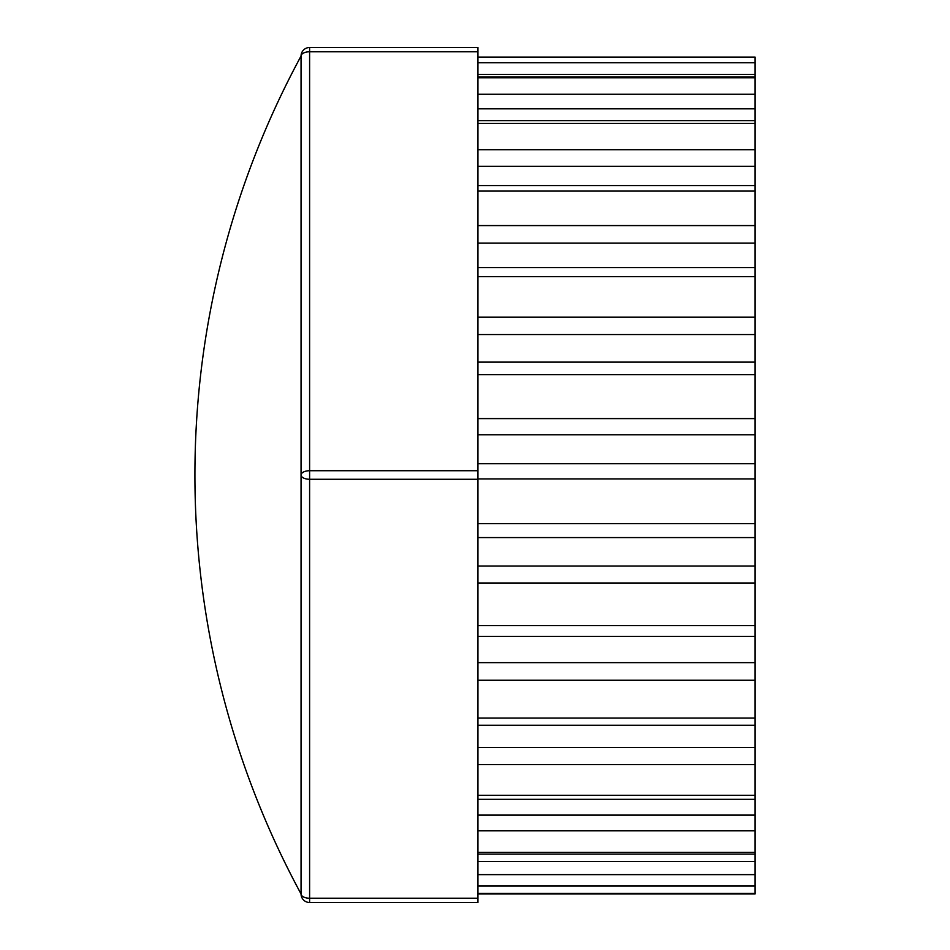 <?xml version="1.0" encoding="UTF-8"?>
<svg xmlns="http://www.w3.org/2000/svg" width="950" height="950" viewBox="0 0 950 950"><rect width="100%" height="100%" fill="white"/><g stroke="black" fill="none" stroke-linecap="round" stroke-linejoin="round"><path stroke-width="1.43" d="M309.605 902.5L309.605 898.225A8.55 4.275 180 0 1 301.055 893.95A8.55 8.55 0 0 0 309.605 902.5L477.945 902.5L477.945 47.5L309.605 47.5A8.55 8.55 0 0 0 301.055 56.05A8.55 4.275 -0 0 1 309.605 51.775L309.605 47.5M477.945 470.725L309.605 470.725A8.55 4.275 180 0 0 301.055 475A8.55 4.275 -0 0 0 309.605 479.275L309.605 51.775L477.945 51.775M301.055 475L301.055 893.95A879.914 879.914 0 0 1 301.055 56.05L301.055 475M477.945 74.397L755.084 74.397L755.084 57.095L477.945 57.095L755.084 57.142M755.084 74.397L755.084 76.903L477.945 76.903M477.945 108.834L755.084 108.834L755.084 76.903M755.084 108.834L755.084 120.638L477.945 120.638M477.945 166.286L755.084 166.286L755.084 120.638M755.084 166.286L755.084 185.571L477.945 185.571M477.945 243.141L755.084 243.141L755.084 185.571M755.084 243.141L755.084 267.615L477.945 267.615L755.084 267.615L755.084 317.134L477.945 317.134M477.945 334.554L755.084 334.554L755.084 317.134M755.084 334.554L755.084 362.128L477.945 362.128M477.945 434.803L755.084 434.803L755.084 362.128M755.084 434.803L755.084 463.731L477.945 463.731M477.945 537.569L755.084 537.569L755.084 463.731M755.084 537.569L755.084 566.046L477.945 566.046M477.945 636.405L755.084 636.405L755.084 566.046M755.084 636.405L755.084 662.637L477.945 662.637M477.945 725.242L755.084 725.242L755.084 662.637M755.084 725.242L755.084 747.436L477.945 747.436M477.945 799.318L755.084 799.318L755.084 747.436M755.084 799.318L755.084 815.112L477.945 815.112M477.945 854.086L755.084 854.086L755.084 815.112M755.084 854.086L755.084 861.424L477.945 861.424M477.945 893.95L755.084 893.95L755.084 861.424M477.945 898.225L309.605 898.225L309.605 479.275L477.945 479.275M755.084 62.748L477.945 62.748M477.945 77.781L755.084 77.781M755.084 94.264L477.945 94.264M477.945 123.393L755.084 123.393M755.084 149.708L477.945 149.708M477.945 191.081L755.084 191.081M755.084 225.578L477.945 225.578M477.945 276.616L755.084 276.616M477.945 374.621L755.084 374.621M755.084 418.606L477.945 418.606M477.945 478.931L755.084 478.931M755.084 523.616L477.945 523.616M477.945 582.991L755.084 582.991M755.084 625.575L477.945 625.575M477.945 680.259L755.084 680.259M755.084 718.069L477.945 718.069M477.945 764.643L755.084 764.643M755.084 795.293L477.945 795.293M477.945 830.822L755.084 830.822M755.084 852.387L477.945 852.387M477.945 874.641L755.084 874.641M755.084 885.78L477.945 885.78M477.945 893.356L755.084 893.356M477.945 886.113L755.084 886.113"/></g></svg>
